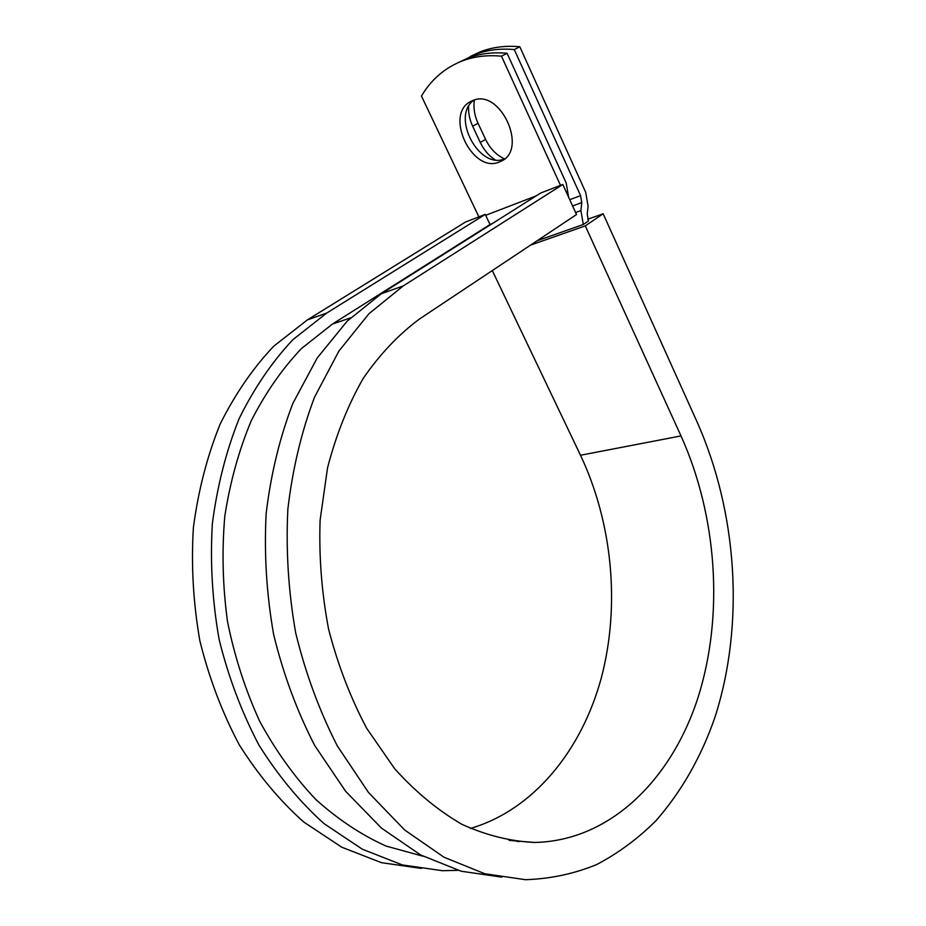 <?xml version="1.0" encoding="UTF-8"?>
<svg xmlns="http://www.w3.org/2000/svg" width="926" height="926" viewBox="0 0 926 926"><rect width="100%" height="100%" fill="white"/><g stroke="black" fill="none" stroke-linecap="round" stroke-linejoin="round"><path stroke-width="1.39" d="M471.589 101.061C443.137 113.261 472.434 175.037 499.89 161.737L500.491 161.471C528.943 150.533 500.237 87.322 472.41 100.703L471.589 101.061M473.718 100.216C450.754 116.63 479.217 170.06 504.566 158.844M457.606 62.899L467.491 58.269C479.622 53.604 492.817 51.949 507.089 53.303L501.475 56.197C487.192 54.819 473.973 56.451 461.842 61.116C444.584 68.026 431.122 79.671 421.469 96.061L478.869 216.869M507.089 53.303L566.191 183.001L568.599 197.145M501.475 56.197L560.496 185.374M504.496 158.867C496.405 155.163 490.097 148.669 485.583 139.398L478.036 123.251C474.459 115.403 473.244 107.659 474.378 100.008M519.799 46.751L514.277 49.587L580.579 195.641L581.783 202.574L580.903 210.584L583.311 224.486L588.415 221.036L587.223 214.103L588.091 206.128L585.695 192.307L519.799 46.751C505.573 45.443 492.389 47.133 480.258 51.821L470.42 56.428M495.109 159.793C488.801 155.718 483.858 149.931 480.258 142.43L472.665 126.225C469.644 119.674 468.278 113.065 468.579 106.421M514.277 49.587C500.04 48.268 486.845 49.946 474.714 54.622L461.333 61.324M583.311 224.486L537.08 240.783M423.066 856.237L386.049 846.063C361.51 835.02 338.094 819.498 315.824 799.497C294.595 777.064 275.902 751.032 259.755 721.4C245.413 690.09 234.683 656.904 227.541 621.832C222.668 586.285 221.765 551.039 224.821 516.083C230.123 481.937 238.954 450.105 251.316 420.601C265.461 392.925 282.117 368.953 301.297 348.685L332.353 324.112L490.051 224.532L485.259 214.404L465.5 222.032L307.351 319.91L273.702 346.231C252.983 368.108 235.123 394.082 220.133 424.131C207.169 456.194 198.257 490.687 193.384 527.635C191.08 565.358 193.245 603.115 199.889 640.908C209.068 677.971 222.159 712.569 239.186 744.689C258.123 774.761 279.629 800.527 303.705 821.987L341.752 847.209L381.512 862.685L421.446 868.426M519.683 841.236L518.745 841.699M470.431 828.446C534.047 809.729 581.748 749.991 601.287 677.994C620.443 605.569 612.433 522.877 580.498 455.245L681.004 435.926L585.29 225.886L603.15 213.767L696.908 421.55C737.362 512.298 744.979 623.904 714.965 717.199C701.19 757.017 681.524 791.522 655.978 820.702C638.026 838.609 618.232 853.24 596.599 864.595C574.062 873.82 550.38 878.855 525.551 879.7L484.784 873.75L443.959 857.198L404.639 829.974L368.525 792.529L337.342 745.962C319.412 710.937 305.522 673.202 295.66 632.747C288.414 591.506 285.81 550.357 287.847 509.3C292.547 469.146 301.436 431.771 314.539 397.161L338.916 351.058L368.965 313.706L403.204 285.96L562.811 184.471L540.715 193.002L381.304 293.716L347.169 321.148L317.213 357.98L292.882 403.342C279.802 437.373 270.89 474.089 266.156 513.513C264.037 553.806 266.538 594.168 273.656 634.623C283.356 674.29 297.072 711.307 314.794 745.673L345.687 791.371L381.5 828.145L420.554 854.906L461.171 871.216L501.776 877.13M681.004 435.926C717.06 515.932 724.144 614.806 698.135 697.197C671.882 778.974 610.558 840.901 534.638 842.452C510.515 841.364 486.335 835.356 462.097 824.429C438.206 810.62 415.751 792.089 394.742 768.823L366.696 728.322C350.491 697.753 337.793 664.706 328.603 629.171C321.681 592.872 318.857 556.514 320.107 520.111L327.549 467.815C336.138 434.757 348.026 404.951 363.212 378.398C379.949 354.172 398.736 334.355 419.571 318.949L576.528 214.543L562.811 184.471M458.057 870.347L442.454 870.706L402.324 864.919L362.321 849.223L323.984 823.584C299.711 801.766 278.008 775.56 258.875 744.955C241.663 712.233 228.398 677.01 219.092 639.276C212.32 600.789 210.063 562.348 212.332 523.954C217.17 486.37 226.094 451.286 239.093 418.714C254.141 388.191 272.07 361.846 292.882 339.68L326.681 313.069L485.259 214.404M517.796 841.086L517.113 841.526M603.15 213.767L587.744 219.242M530.633 245.077L585.29 225.886M580.498 455.245L492.308 270.566M580.579 195.641L569.756 199.68M536.142 195.895L485.687 215.318M581.783 202.574L572.615 205.954M580.903 210.584L575.602 212.505M492.134 223.698L490.028 224.486M350.503 317.884L332.353 324.112M480.258 142.43L485.583 139.398M472.665 126.225L478.036 123.251M403.204 285.96L381.304 293.716M326.681 313.069L307.351 319.91M503.466 159.723L500.491 161.471M467.491 58.269L461.842 61.116M480.258 51.821L474.714 54.622M534.638 842.452L509.115 840.391"/></g></svg>
